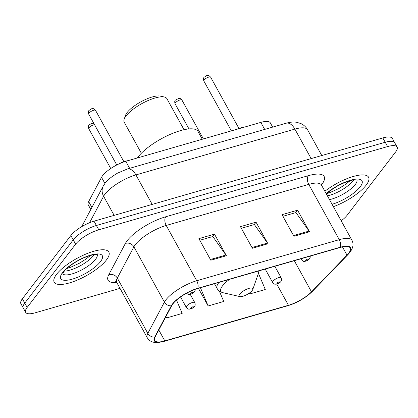 <?xml version="1.0" encoding="UTF-8"?>
<svg xmlns="http://www.w3.org/2000/svg" width="418" height="418" viewBox="0 0 418 418"><rect width="100%" height="100%" fill="white"/><g stroke="black" fill="none" stroke-linecap="round" stroke-linejoin="round"><path stroke-width="0.63" d="M90.816 209.481L88.261 204.851A19.5 6.155 -28.9 0 1 88.663 201.57L101.532 177.326A19.5 6.155 -28.9 0 1 102.609 175.68A19.5 6.155 -28.9 0 1 125.766 161.306L260.811 122.39A19.5 6.155 -28.9 0 1 270.31 122.85L272.661 127.114M341.192 220.814A19.5 6.155 151.1 0 0 347.149 215.213L395.616 151.969A19.5 6.155 151.1 0 0 397.1 147.037L392.33 138.395A19.5 6.155 151.1 0 0 382.836 137.94L94.008 221.169A19.5 6.155 151.1 0 0 70.851 235.538L22.384 298.786A19.5 6.155 151.1 0 0 20.9 303.719L23.283 308.035A19.5 6.155 151.1 0 1 24.772 303.102A19.5 6.155 151.1 0 0 23.283 308.035L25.67 312.356A19.5 6.155 151.1 0 0 35.164 312.816L120.013 288.363M397.1 147.037A19.5 6.155 151.1 0 0 387.601 146.577L98.773 229.806A19.5 6.155 151.1 0 0 75.616 244.18L73.234 239.859L24.772 303.102L73.234 239.859A19.5 6.155 151.1 0 1 96.391 225.485A19.5 6.155 151.1 0 0 73.234 239.859L70.851 235.538M387.601 146.577L385.218 142.256L96.391 225.485L385.218 142.256A19.5 6.155 151.1 0 1 394.717 142.716A19.5 6.155 151.1 0 0 385.218 142.256L382.836 137.94M56.582 274.302A31.198 9.849 151.1 0 0 54.204 282.197A31.198 9.849 151.1 0 0 77.649 279.955A31.198 9.849 151.1 0 0 106.449 259.933A31.198 9.849 151.1 0 0 108.826 252.044A31.198 9.849 151.1 0 0 85.382 254.28A31.198 9.849 151.1 0 0 56.582 274.302A31.198 9.849 151.1 0 0 54.204 282.197A31.198 9.849 151.1 0 0 77.649 279.955A31.198 9.849 151.1 0 0 106.449 259.933A31.198 9.849 151.1 0 0 108.826 252.044A31.198 9.849 151.1 0 0 85.382 254.28A31.198 9.849 151.1 0 0 56.582 274.302M333.397 206.691A31.198 9.849 151.1 0 0 366.189 185.085A31.198 9.849 151.1 0 0 368.566 177.195A31.198 9.849 151.1 0 0 324.864 191.24A31.198 9.849 151.1 0 1 368.566 177.195A31.198 9.849 151.1 0 1 366.189 185.085A31.198 9.849 151.1 0 1 333.397 206.691M172.874 303.891A20.795 6.563 -28.9 0 1 197.573 288.561L340.121 247.487A20.795 6.563 -28.9 0 1 350.247 247.978A20.795 6.563 -28.9 0 1 347.008 255.142L311.509 291.858A20.795 6.563 -28.9 0 1 288.462 305.286L164.823 340.916A20.795 6.563 -28.9 0 1 154.691 340.424A20.795 6.563 -28.9 0 1 155.125 336.918L171.725 305.652A20.795 6.563 -28.9 0 1 172.874 303.891M172.456 304.011A21.318 6.73 151.1 0 0 171.281 305.814L154.681 337.086A21.318 6.73 151.1 0 0 164.624 341.177L288.258 305.548A21.318 6.73 151.1 0 0 311.88 291.785L347.384 255.069A21.318 6.73 151.1 0 0 340.32 247.221L197.777 288.3A21.318 6.73 151.1 0 0 172.456 304.011M282.913 216.315L295.918 212.569L309.074 231.076A5.199 2.884 73.9 0 1 309.519 231.786L297.595 210.191L282.009 214.68L293.932 236.274L309.519 231.786M295.73 212.626L297.595 210.191M199.799 240.266L212.799 236.52L225.955 255.027A5.199 2.884 73.9 0 1 226.399 255.738L214.481 234.143L198.895 238.631L210.818 260.226L226.399 255.738M212.616 236.572L214.481 234.143M241.358 228.291L254.358 224.544L267.515 243.051A5.199 2.884 73.9 0 1 267.959 243.762L256.035 222.167L240.454 226.655L252.373 248.25L267.959 243.762M254.17 224.602L256.035 222.167M75.616 244.18L27.154 307.423A19.5 6.155 151.1 0 0 25.67 312.356M165.883 316.656L166.594 317.936L182.175 313.448L176.521 300.103M249.259 293.17L249.708 293.985L265.294 289.496L258.439 273.335M198.414 288.321L208.148 305.96L223.734 301.472L219.298 291.001M208.148 305.96L200.426 287.741M166.594 317.936L165.977 316.483M249.708 293.985L249.337 293.112M184.024 129.705L166.855 98.601A24.369 7.691 151.1 0 0 164.405 97.028L160.397 96.109A21.125 6.667 151.1 0 0 143.473 100.451A21.125 6.667 151.1 0 0 127.145 112.546A21.125 6.667 151.1 0 0 125.515 115.363L124.162 119.245A24.369 7.691 151.1 0 0 124.183 122.155L141.352 153.265M164.405 97.028A24.369 7.691 151.1 0 0 144.874 102.034A24.369 7.691 151.1 0 0 126.037 115.99A24.369 7.691 151.1 0 0 124.162 119.245M252.19 290.526A7.801 2.461 151.1 0 0 252.791 289.486A7.801 2.461 151.1 0 0 248.067 288.666A7.801 2.461 151.1 0 0 239.723 294.12A7.801 2.461 151.1 0 0 239.911 296.592A7.801 2.461 151.1 0 0 246.16 294.993A7.801 2.461 151.1 0 0 252.19 290.526M202.291 139.257L197.975 131.435A35.744 11.281 151.1 0 0 171.108 134A35.744 11.281 151.1 0 0 138.107 156.943A35.744 11.281 151.1 0 0 137.36 157.967M104.908 183.45L101.532 177.326M129.643 168.329L125.766 161.306M91.903 207.432L88.663 201.57M264.688 129.413L260.811 122.39M311.154 158.594L294.878 129.105A13 7.216 -106.1 0 0 286.231 123.206C290.108 122.093 293.546 121.779 296.555 122.26L300.855 123.545C303.745 124.888 305.976 126.947 307.538 129.716A25.994 8.203 151.1 0 0 294.878 129.105L135.918 174.912A25.994 8.203 151.1 0 0 105.043 194.077A25.994 8.203 151.1 0 0 103.607 196.272L114.145 215.364M152.199 204.397L135.918 174.912A13 7.216 -106.1 0 0 127.271 169.008L286.231 123.206M22.384 298.786L27.154 307.423M94.008 221.169L98.773 229.806M81.688 226.676L103.23 186.088A13 11.103 28 0 0 103.607 196.272L89.562 222.726M308.301 175.691A6.5 3.605 -106.1 0 0 308.756 184.385L166.212 225.459A25.994 8.203 151.1 0 0 135.338 244.624A25.994 8.203 151.1 0 0 133.901 246.819L117.306 278.09A25.994 8.203 151.1 0 0 116.763 282.469A32.494 10.257 -28.9 0 1 108.769 274.736L125.369 243.469A32.494 10.257 -28.9 0 1 165.758 216.764L308.301 175.691A32.494 10.257 -28.9 0 1 321.656 184.678A32.494 10.257 -28.9 0 1 321.416 184.986A25.994 8.203 151.1 0 0 308.756 184.385L339.275 239.671A25.994 8.203 -28.9 0 1 351.94 240.282L321.421 184.996L321.055 183.424M164.624 341.177A6.5 3.605 -106.1 0 1 164.269 341.318C158.673 342.635 155.104 342.932 153.552 342.222C150.715 341.574 148.625 340.085 147.282 337.754A25.994 8.203 -28.9 0 1 147.826 333.376L164.42 302.104A25.994 8.203 -28.9 0 1 165.857 299.91A25.994 8.203 -28.9 0 1 196.732 280.744A6.5 3.605 73.9 0 1 197.777 288.3M171.281 305.814A6.5 5.554 28 0 1 164.42 302.104L133.901 246.819A6.5 5.554 -152 0 0 125.369 243.469M288.258 305.548A6.5 3.605 73.9 0 1 287.903 305.689C297.48 302.653 305.642 297.882 312.382 291.372L347.886 254.656C352.865 249.384 354.218 244.593 351.94 240.282M311.88 291.785A6.5 4.3 44 0 0 312.382 291.372M108.769 274.736A6.5 5.554 -152 0 1 117.306 278.09L147.826 333.376A6.5 5.554 28 0 0 154.681 337.086M347.384 255.069A6.5 4.3 44 0 0 347.886 254.656M340.32 247.221A6.5 3.605 -106.1 0 0 339.275 239.671L196.732 280.744L166.212 225.459A6.5 3.605 -106.1 0 1 165.758 216.764M288.462 305.286L276.784 284.13M311.509 291.858L294.303 260.691M347.008 255.142L342.462 246.902M164.823 340.916L158.798 330.001M267.515 243.051L251.976 247.529M225.955 255.027L210.416 259.505M309.074 231.076L293.535 235.553M64.341 271.125A19.808 6.254 151.1 0 0 93.475 255.539A19.808 6.254 151.1 0 0 94.055 254.724M62.627 273.8A19.808 6.254 151.1 0 0 77.863 271.773A19.808 6.254 151.1 0 0 95.56 259.317A19.808 6.254 151.1 0 0 97.232 254.698M100.466 261.658A23.711 7.482 151.1 0 0 90.722 255.1A23.711 7.482 151.1 0 0 62.564 272.578A23.711 7.482 151.1 0 0 72.309 279.135A23.711 7.482 151.1 0 0 100.466 261.658M252.791 289.486L258.512 273.126A21.496 6.782 151.1 0 0 258.664 270.958M229.571 279.344A21.496 6.782 151.1 0 0 222.496 285.896A21.496 6.782 151.1 0 0 223.024 292.72C220.108 291.91 218.128 290.484 217.088 288.436A23.398 7.383 151.1 0 1 218.87 282.516A23.398 7.383 151.1 0 1 218.959 282.401M327.419 195.859A19.808 6.254 151.1 0 0 353.21 180.691A19.808 6.254 151.1 0 0 353.795 179.876M329.504 199.637A19.808 6.254 151.1 0 0 355.3 184.469A19.808 6.254 151.1 0 0 356.972 179.85M332.07 204.282A23.711 7.482 151.1 0 0 360.201 186.809A23.711 7.482 151.1 0 0 353.382 179.536A23.711 7.482 151.1 0 0 326.197 193.644M89.008 113.142A3.898 1.233 151.1 0 0 88.71 114.13C88.146 112.348 88.25 111.11 89.024 110.415L91.626 108.753C92.932 108.873 92.979 107.687 95.539 110.357A3.898 1.233 151.1 0 0 92.608 110.639A3.898 1.233 151.1 0 0 89.008 113.142M190.665 293.483A1.625 0.512 151.1 0 0 191.334 293.932A1.625 0.512 151.1 0 0 193.262 292.736A1.625 0.512 151.1 0 0 192.599 292.286A1.625 0.512 151.1 0 0 190.665 293.483M126.664 161.05A9.75 3.078 151.1 0 0 124.177 161.803M204.12 79.969A3.898 1.233 151.1 0 0 203.827 80.956C203.263 79.174 203.367 77.936 204.141 77.246L206.743 75.58C208.049 75.7 208.096 74.514 210.651 77.189A3.898 1.233 151.1 0 0 207.72 77.466A3.898 1.233 151.1 0 0 204.12 79.969M300.882 258.794L301.326 259.594A4.875 1.536 -28.9 0 1 301.519 258.611M305.783 260.309A1.625 0.512 151.1 0 0 306.451 260.759A1.625 0.512 151.1 0 0 308.38 259.562A1.625 0.512 151.1 0 0 307.711 259.113A1.625 0.512 151.1 0 0 305.783 260.309M241.782 127.877A9.75 3.078 151.1 0 0 239.817 128.441M94.52 124.658A3.898 1.233 151.1 0 0 89.06 127.704A3.898 1.233 151.1 0 0 88.762 128.692L110.749 168.527M186.632 306.096A4.875 1.536 -28.9 0 1 191.13 302.966A4.875 1.536 -28.9 0 1 194.793 302.616C195.394 304.435 195.263 305.751 194.407 306.572C193.273 307.946 191.611 308.797 189.417 309.127C188.654 308.709 188.973 310.104 186.261 307.329A4.875 1.536 -28.9 0 1 186.632 306.096M193.315 307.298A1.625 0.512 151.1 0 0 192.651 306.849A1.625 0.512 151.1 0 0 190.718 308.045A1.625 0.512 151.1 0 0 191.387 308.494A1.625 0.512 151.1 0 0 193.315 307.298M175.1 103.81C174.536 102.029 174.64 100.79 175.414 100.101L178.956 98.319C179.641 98.721 179.306 97.357 181.924 100.043A3.898 1.233 151.1 0 0 178.998 100.325A3.898 1.233 151.1 0 0 175.393 102.828A3.898 1.233 151.1 0 0 175.1 103.81L188.957 128.916M272.97 281.215A4.875 1.536 -28.9 0 1 277.468 278.085A4.875 1.536 -28.9 0 1 281.131 277.735C281.732 279.553 281.601 280.875 280.744 281.695C279.611 283.07 277.949 283.916 275.749 284.245C274.992 283.827 275.31 285.228 272.599 282.448A4.875 1.536 -28.9 0 1 272.97 281.215M279.652 282.416A1.625 0.512 151.1 0 0 278.984 281.967A1.625 0.512 151.1 0 0 277.056 283.169A1.625 0.512 151.1 0 0 277.724 283.618A1.625 0.512 151.1 0 0 279.652 282.416M103.23 186.088L105.117 183.173C106.752 180.524 110.885 177.18 117.515 173.141L127.271 169.008M88.961 255.931L89.285 256.527M307.538 129.716L321.787 155.527M164.269 341.318L287.903 305.689M147.282 337.754L116.763 282.469L115.629 281.324M62.559 274.067L63.87 271.71C66.326 268.037 76.295 260.738 85.016 257.368C94.013 253.569 98.789 254.792 97.498 254.781M66.89 268.497L70.099 267.478L79.347 263.251L85.925 259.123L90.476 255.482M259.035 270.854L258.512 273.126M214.471 283.697L217.088 288.436M239.911 296.592L223.024 292.72M326.343 193.915L332.78 188.905L337.854 185.827L344.756 182.52L352.249 180.142L357.238 179.933M326.63 193.654L329.833 192.63L339.087 188.403L345.665 184.281L350.216 180.633M88.71 114.13L116.774 164.969M186.527 293.243L188.095 294.35L189.364 294.565L192.29 293.702L194.354 292.01L195.081 290.494L195.149 289.345M95.539 110.357L123.77 161.5M118.89 163.934L123.655 161.547L128.472 160.528M203.827 80.956L231.379 130.876M301.326 259.594C304.038 262.368 303.719 260.973 304.476 261.391C306.676 261.062 308.338 260.21 309.472 258.841L310.198 257.321L310.255 256.093M210.651 77.189L238.887 128.331M236.369 129.434L241.839 127.485L243.589 127.354M93.836 123.414L91.699 123.31L89.076 124.982C88.302 125.672 88.198 126.91 88.762 128.692M190.294 294.465L194.793 302.616M180.539 296.963L186.261 307.329M181.924 100.043L203.399 138.938M274.819 266.303L281.131 277.735M265.211 269.072L272.599 282.448"/></g></svg>
